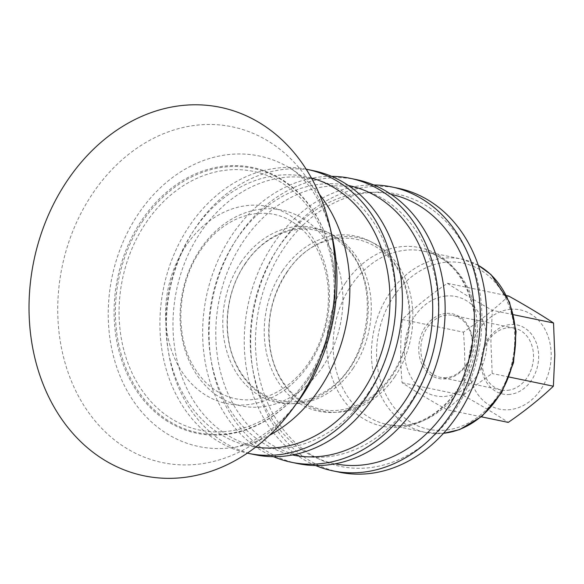 <?xml version="1.0" encoding="UTF-8"?>
<svg xmlns="http://www.w3.org/2000/svg" width="584" height="584" viewBox="0 0 584 584"><rect width="100%" height="100%" fill="white"/><g stroke="black" fill="none" stroke-linecap="round" stroke-linejoin="round"><path stroke-width="0.44" stroke-dasharray="2.92 2.19" d="M509.839 394.412A35.288 28.419 101.7 0 1 485.085 344.582A35.288 28.419 101.7 0 1 534.856 339.516A35.288 28.419 101.7 0 1 509.839 394.412M507.708 390.324A31.602 25.448 -78.3 0 0 533.309 360.343A31.602 25.448 -78.3 0 0 514.197 328.113A31.602 25.448 -78.3 0 0 482.866 353.889A31.602 25.448 -78.3 0 0 501.371 390.002A31.602 25.448 -78.3 0 0 507.708 390.324M446.446 377.622A31.602 25.448 101.7 0 1 440.11 377.3A31.602 25.448 101.7 0 1 421.006 345.078A31.602 25.448 101.7 0 1 446.599 315.097A31.602 25.448 101.7 0 1 452.943 315.418A31.602 25.448 101.7 0 1 472.047 347.641A31.602 25.448 101.7 0 1 446.446 377.622M447.351 283.284C460.426 291.898 475.42 300.899 492.327 310.308L490.903 341.633L492.173 373.519C475.215 385.184 460.17 397.251 447.045 409.712C430.131 400.31 415.144 391.302 402.062 382.688C400.201 361.226 400.252 340.151 402.215 319.477C415.348 307.016 430.393 294.949 447.351 283.284L506.518 295.548M513.511 314.696L492.327 310.308M508.554 295.971C495.422 308.432 480.376 320.499 463.419 332.165L402.215 319.477M463.419 332.165C465.28 353.634 465.229 374.702 463.265 395.375L402.062 382.688M463.265 395.375C480.172 404.785 495.166 413.786 508.241 422.4M481.377 416.83L447.045 409.712M509.16 377.038L492.173 373.519M445.789 296.03A50.699 40.822 -78.3 0 0 404.391 350.385A50.699 40.822 -78.3 0 0 445.548 396.332A50.699 40.822 -78.3 0 0 486.946 341.976A50.699 40.822 -78.3 0 0 445.789 296.03M445.745 313.462A33.076 26.638 -78.3 0 0 422.305 364.92A33.076 26.638 -78.3 0 0 468.952 360.167A33.076 26.638 -78.3 0 0 445.745 313.462M332.033 235.863A171.477 138.079 -78.3 0 0 229.103 126.21A171.477 138.079 -78.3 0 0 92.878 193.209A171.477 138.079 -78.3 0 0 102.397 429.05A171.477 138.079 -78.3 0 0 297.541 402.237M319.433 194.384A148.38 119.479 -78.3 0 0 288.379 167.192A148.38 119.479 -78.3 0 0 138.642 213.452A148.38 119.479 -78.3 0 0 119.1 373.702A148.38 119.479 -78.3 0 0 230.191 447.891A148.38 119.479 -78.3 0 0 269.494 435.284M311.425 177.996A137.612 110.814 -78.3 0 0 194.122 229.957A137.612 110.814 -78.3 0 0 171.681 365.745A137.612 110.814 -78.3 0 0 255.631 447.14M306.191 169.207A144.985 116.749 -78.3 0 0 189.625 225.599A144.985 116.749 -78.3 0 0 247.339 453.126M313.812 170.776A144.985 116.749 -78.3 0 0 196.056 226.928A144.985 116.749 -78.3 0 0 254.952 454.717M367.745 393.74A136.838 110.186 -78.3 0 0 358.291 203.692A136.838 110.186 -78.3 0 0 201.02 231.753A136.838 110.186 -78.3 0 0 210.466 421.801A136.838 110.186 -78.3 0 0 367.745 393.74M348.305 185.457A137.612 110.814 -78.3 0 0 236.848 238.819A137.612 110.814 -78.3 0 0 292.438 454.958M331.588 176.346A144.985 116.749 -78.3 0 0 232.359 234.454A144.985 116.749 -78.3 0 0 273.48 456.673M356.539 179.638A144.985 116.749 -78.3 0 0 238.783 235.79A144.985 116.749 -78.3 0 0 297.679 463.572M410.413 402.544A136.736 110.106 -78.3 0 0 400.967 212.627A136.736 110.106 -78.3 0 0 243.805 240.666A136.736 110.106 -78.3 0 0 253.252 430.583A136.736 110.106 -78.3 0 0 410.413 402.544M391.039 194.319A137.612 110.814 -78.3 0 0 278.458 247.441A137.612 110.814 -78.3 0 0 335.172 463.813M373.782 184.975A144.985 116.749 -78.3 0 0 273.962 243.083A144.985 116.749 -78.3 0 0 315.623 465.528M398.149 188.26A144.985 116.749 -78.3 0 0 280.393 244.411A144.985 116.749 -78.3 0 0 339.289 472.2M453.447 412.545A139.072 111.989 -78.3 0 0 443.84 219.394A139.072 111.989 -78.3 0 0 283.992 247.915A139.072 111.989 -78.3 0 0 293.599 441.066A139.072 111.989 -78.3 0 0 453.447 412.545M165.878 420.298A135.773 109.325 -78.3 0 0 305.045 384.024A135.773 109.325 -78.3 0 0 331.675 255.558A135.773 109.325 -78.3 0 0 283.386 180.427A135.773 109.325 -78.3 0 0 141.919 220A135.773 109.325 -78.3 0 0 165.878 420.298M146.139 222.577A132.115 106.383 101.7 0 1 283.802 184.07A132.115 106.383 101.7 0 1 314.462 366.942A132.115 106.383 101.7 0 1 159.797 410.202A132.115 106.383 101.7 0 1 146.139 222.577M510.051 309.352A50.699 40.822 101.7 0 1 551.201 355.298A50.699 40.822 101.7 0 1 509.803 409.654A50.699 40.822 101.7 0 1 468.653 363.701A50.699 40.822 101.7 0 1 510.051 309.352M186.186 245.514A100.674 81.066 -78.3 0 0 193.143 385.338A100.674 81.066 -78.3 0 0 308.856 364.693A100.674 81.066 -78.3 0 0 301.899 224.869A100.674 81.066 -78.3 0 0 186.186 245.514M322.404 367.183A99.981 80.512 -78.3 0 0 315.499 228.315A99.981 80.512 -78.3 0 0 200.582 248.821A99.981 80.512 -78.3 0 0 207.488 387.688A99.981 80.512 -78.3 0 0 322.404 367.183M241.068 262.158A89.374 71.963 -78.3 0 0 247.244 386.279A89.374 71.963 -78.3 0 0 349.962 367.957A89.374 71.963 -78.3 0 0 343.786 243.827A89.374 71.963 -78.3 0 0 241.068 262.158M353.152 368.227A88.534 71.292 -78.3 0 0 347.035 245.258A88.534 71.292 -78.3 0 0 245.273 263.421A88.534 71.292 -78.3 0 0 251.39 386.382A88.534 71.292 -78.3 0 0 353.152 368.227M282.576 270.706A89.491 72.066 -78.3 0 0 288.759 394.996A89.491 72.066 -78.3 0 0 391.616 376.644A89.491 72.066 -78.3 0 0 385.433 252.354A89.491 72.066 -78.3 0 0 282.576 270.706M394.755 376.848A88.534 71.292 -78.3 0 0 388.637 253.887A88.534 71.292 -78.3 0 0 286.883 272.042A88.534 71.292 -78.3 0 0 293 395.003A88.534 71.292 -78.3 0 0 394.755 376.848M345.451 282.933A91.221 73.453 -78.3 0 0 351.75 409.625A91.221 73.453 -78.3 0 0 456.593 390.915A91.221 73.453 -78.3 0 0 450.293 264.231A91.221 73.453 -78.3 0 0 345.451 282.933M459.155 390.2A88.542 71.299 -78.3 0 0 423.188 251.098A88.542 71.299 -78.3 0 0 351.269 285.386A88.542 71.299 -78.3 0 0 387.243 424.495A88.542 71.299 -78.3 0 0 459.155 390.2M478.303 265.362A88.542 71.299 -78.3 0 0 461.499 259.041A88.542 71.299 -78.3 0 0 389.586 293.329A88.542 71.299 -78.3 0 0 425.554 432.437A88.542 71.299 -78.3 0 0 443.49 433.306M393.974 295.957A84.855 68.328 -78.3 0 0 399.836 413.808A84.855 68.328 -78.3 0 0 497.364 396.405A84.855 68.328 -78.3 0 0 491.502 278.553A84.855 68.328 -78.3 0 0 393.974 295.957M143.073 220.591A135.006 108.712 -78.3 0 0 151.139 406.858A135.006 108.712 -78.3 0 0 305.279 383.695A135.006 108.712 -78.3 0 0 307.571 380.418A135.006 108.712 -78.3 0 0 331.763 255.953A135.006 108.712 -78.3 0 0 251.076 167.98A135.006 108.712 -78.3 0 0 143.073 220.591M514.197 328.113L452.943 315.418M501.371 390.002L440.11 377.3M288.379 167.192C295.76 171.083 303.556 178.536 311.754 189.552L319.2 201.728C329.23 220.066 335.077 243.192 336.764 271.1M230.191 447.891C238.513 447.264 248.623 443.519 260.522 436.671L272.202 428.459C288.693 415.611 303.257 396.726 315.893 371.789M200.546 250.427C224.285 214.883 264.107 203.809 291.912 221.643C301.789 227.658 309.987 236.454 316.506 248.032C328.485 270.443 331.464 295.818 325.427 324.149C319.273 349.13 307.461 368.891 289.993 383.433C278.845 392.368 267.165 397.675 254.952 399.354C241.849 401.077 229.592 398.631 218.197 392.003C207.941 385.98 199.458 376.994 192.735 365.044C174.382 333.457 177.529 283.123 200.546 250.427M245.265 263.815C269.538 226.628 315.389 217.993 342.75 244.645C382.892 277.787 371.898 366.015 324.054 392.141C302.351 404.683 281.481 405.077 261.457 393.324C251.441 387.039 243.382 378.045 237.272 366.351C221.482 336.932 224.847 293.051 245.265 263.815M286.875 272.443C320.244 219.504 391.36 229.884 405.756 289.657C411.005 309.235 410.428 329.23 404.026 349.619C396.229 372.614 383.308 389.74 365.255 401.011C357.277 405.807 349.02 408.793 340.494 409.968C308.25 415.107 277.166 389.054 270.567 350.283C266.019 322.229 271.451 296.285 286.875 272.443M478.274 265.282L461.499 259.041L423.188 251.098C459.155 256.785 484.713 307.067 472.186 355.094C462.09 401.186 420.787 432.934 387.243 424.495L425.554 432.437L443.431 433.372M305.045 384.024L305.279 383.695C330.982 348.4 341.319 298.563 331.763 255.953L331.675 255.558"/><path stroke-width="0.88" d="M481.377 416.83L508.241 422.4C525.206 410.727 540.244 398.668 553.376 386.206L554.8 354.875L553.53 322.988L513.511 314.696M553.53 322.996C540.456 314.382 525.461 305.374 508.554 295.971L506.518 295.548M553.376 386.206L509.16 377.038M296.833 402.931A188.15 151.504 -78.3 0 0 329.989 227.001A188.15 151.504 -78.3 0 0 217.058 106.689A188.15 151.504 -78.3 0 0 67.583 180.201A188.15 151.504 -78.3 0 0 78.03 438.978A188.15 151.504 -78.3 0 0 292.146 409.559A188.15 151.504 -78.3 0 0 296.833 402.931M292.146 409.559L297.541 402.237A171.477 138.079 -78.3 0 0 301.811 396.2A171.477 138.079 -78.3 0 0 315.893 371.789A171.477 138.079 -78.3 0 0 336.764 271.1A171.477 138.079 -78.3 0 0 332.033 235.863L329.989 227.001M269.494 435.284A148.38 119.479 -78.3 0 0 319.433 389.097A148.38 119.479 -78.3 0 0 319.433 194.384M255.631 447.14A137.612 110.814 -78.3 0 0 361.795 392.871A137.612 110.814 -78.3 0 0 311.425 177.996M247.339 453.126A144.985 116.749 -78.3 0 0 248.528 453.381A144.985 116.749 -78.3 0 0 366.285 397.229A144.985 116.749 -78.3 0 0 307.388 169.448A144.985 116.749 -78.3 0 0 306.191 169.207M248.528 453.381L254.952 454.717A144.985 116.749 -78.3 0 0 372.709 398.565A144.985 116.749 -78.3 0 0 313.812 170.776L307.388 169.448M292.438 454.958A137.612 110.814 -78.3 0 0 404.522 401.726A137.612 110.814 -78.3 0 0 348.305 185.457M273.48 456.673A144.985 116.749 -78.3 0 0 291.255 462.243A144.985 116.749 -78.3 0 0 409.012 406.092A144.985 116.749 -78.3 0 0 350.115 178.303A144.985 116.749 -78.3 0 0 331.588 176.346M291.255 462.243L297.679 463.572A144.985 116.749 -78.3 0 0 415.443 407.42A144.985 116.749 -78.3 0 0 356.539 179.638L350.115 178.303M335.172 463.813A137.612 110.814 -78.3 0 0 446.132 410.355A137.612 110.814 -78.3 0 0 391.039 194.319M315.623 465.528A144.985 116.749 -78.3 0 0 332.865 470.865A144.985 116.749 -78.3 0 0 450.622 414.713A144.985 116.749 -78.3 0 0 391.725 186.931A144.985 116.749 -78.3 0 0 373.782 184.975M332.865 470.865L339.289 472.2A144.985 116.749 -78.3 0 0 457.046 416.049A144.985 116.749 -78.3 0 0 398.149 188.26L391.725 186.931M443.49 433.306A88.542 71.299 -78.3 0 0 497.466 398.142A88.542 71.299 -78.3 0 0 478.303 265.362M478.274 265.282L490.976 274.553L509.482 302.096L516.066 331.493L513.54 362.664L501.685 392.63L481.99 416.312L459.579 429.62L443.431 433.372"/></g></svg>
